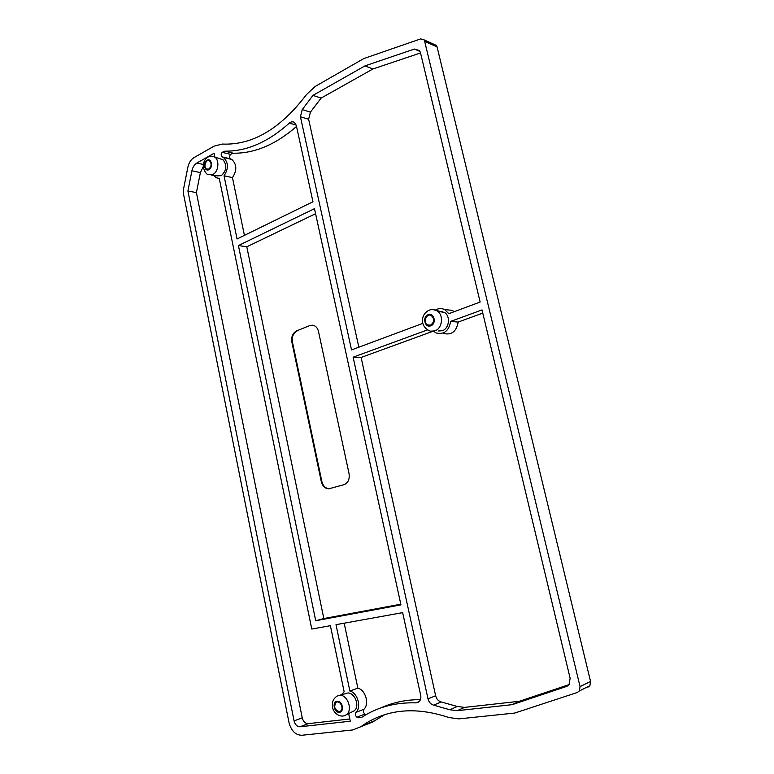 <?xml version="1.0" encoding="UTF-8"?>
<svg xmlns="http://www.w3.org/2000/svg" width="774" height="774" viewBox="0 0 774 774"><rect width="100%" height="100%" fill="white"/><g stroke="black" fill="none" stroke-linecap="round" stroke-linejoin="round"><path stroke-width="1.16" d="M400.806 604.194L323.832 618.552L246.79 246.78L315.579 213.721M296.606 330.875L309.89 325.544L313.596 325.38C316.082 326.28 317.717 328.331 318.501 331.533L349.055 473.659C349.8 479.28 348.097 482.966 343.946 484.708L328.911 488.781C325.099 488.655 322.555 486.266 321.287 481.592L291.856 342.04C291.159 336.709 292.736 332.984 296.606 330.875L309.89 325.544M238.421 245.552L314.476 208.69L400.951 604.871L315.724 620.729L238.421 245.552L246.79 246.78M315.724 620.729L323.832 618.552M312.628 325.177L310.471 325.583M321.287 481.592L321.858 481.525C323.135 486.198 325.67 488.588 329.472 488.713L328.911 488.781M321.858 481.525L292.437 342.069L291.856 342.04M297.187 330.914C293.317 333.023 291.74 336.738 292.437 342.069M372.662 722.026L352.702 729.95L301.725 735.271C295.484 735.058 291.256 730.85 289.021 722.635L183.486 193.887L183.506 189.291L187.84 167.339C188.837 162.792 190.888 159.56 193.984 157.635L214.146 146.102L222.312 144.061C252.401 145.367 280.469 128.852 306.523 94.515L315.202 86.427L363.848 58.553L420.679 38.903L424.346 39.987L580.055 686.596L579.378 690.94L577.356 692.469L514.739 713.057L458.963 718.872L448.988 717.566C415.28 706.294 386.245 709.09 361.884 725.954L372.933 721.832L365.783 724.764M351.735 712.041L354.173 710.861C360.965 705.782 353.321 689.798 345.949 693.543L339.235 695.381C347.062 693.804 353.176 709.652 346.568 714.557L344.604 715.66M296.2 125.088L289.35 123.095C291.13 121.586 292.853 121.392 294.517 122.524L296.355 125.649L312.967 201.762L237.057 238.972L224.044 175.785C228.717 168.548 228.504 162.443 223.415 157.47L222.138 156.88C220.871 155.584 220.871 154.074 222.138 152.333L224.837 151.162L233.245 153.204L230.555 154.355C229.288 156.077 229.288 157.586 230.555 158.863L231.832 159.454C236.902 164.388 237.115 170.444 232.452 177.614L224.044 175.785M289.35 123.095C268.094 142.106 246.596 151.462 224.837 151.162M211.118 175.021L217.291 175.892L221.345 175.611C226.666 170.522 227.227 165.23 223.018 159.725L220.3 158.883M349.8 718.978L308.168 723.651L300.012 726.776C297.11 726.699 295.126 724.735 294.072 720.894L187.918 190.965L191.913 170.793C192.716 167.145 194.361 164.562 196.857 163.024L214.098 153.262L214.911 157.209M341.44 694.771L344.14 691.792L330.392 625.682L311.777 629.049L219.255 178.388L216.227 177.739L213.759 175.398M300.012 726.776L350.264 721.213L348.803 714.199L347.942 713.889M438.113 331.001L442.264 330.75C449.094 328.669 450.749 316.537 444.721 312.541L438.442 311.351M443.841 333.526C451.658 335.277 456.447 331.466 458.189 322.071L450.652 321.413C448.901 330.904 444.092 334.765 436.226 332.994L433.508 331.253M450.652 321.413L482.009 309.91L570.138 678.314L569.035 684.603L566.394 686.499L567.632 685.909M569.016 684.632L519.325 701.292L464.613 707.388L457.347 706.488L441.219 701.95L433.614 705.153L449.829 709.777L457.134 710.696L512.165 704.659L566.394 686.499M433.614 705.153C430.789 704.34 428.912 702.25 428.012 698.874L353.118 357.191L427.383 329.947M420.059 51.5L414.419 49.052L419.44 50.504L420.505 52.777L480.132 302.044L448.843 313.693L444.605 309.571C441.528 308.091 438.471 308.255 435.443 310.064M422.846 323.368L351.531 349.925L300.438 116.797L302.218 109.608L310.413 112.153L308.642 119.273L300.438 116.797M414.419 49.052L364.96 65.887L312.967 95.386L302.218 109.608M363.964 709.236C369.614 703.914 365.502 689.866 357.84 688.144L349.867 691.037C357.559 692.788 361.69 706.991 356.011 712.341L363.964 709.236C362.909 710.958 363.219 712.564 364.883 714.063L366.102 714.634M349.867 691.037L336.013 624.666L402.654 612.64L420.679 695.226C421.211 698.206 420.563 700.47 418.724 702.018L415.957 702.869L419.305 701.505M364.883 714.063L356.94 717.217L361.613 717.401C377.335 707.078 395.456 702.241 415.957 702.869M356.94 717.217C355.266 715.698 354.966 714.073 356.011 712.341M384.533 714.75L372.933 721.832M433.575 44.147L436.372 45.405L437.078 46.943L590.552 681.43L589.885 685.706L587.872 687.206M244.42 235.364L232.452 177.614M233.245 153.204C254.549 153.533 275.641 144.622 296.529 126.452M357.975 716.811L358.178 717.808M294.072 720.894L302.237 717.837C303.292 721.649 305.266 723.584 308.168 723.651M302.237 717.837L196.403 192.61L200.389 172.612L203.301 166.565M187.918 190.965L196.403 192.61M458.189 322.071L482.773 313.102M512.165 704.659L519.325 701.292M428.012 698.874L435.636 695.749C436.536 699.086 438.394 701.147 441.219 701.95M435.636 695.749L361.11 357.462L353.118 357.191M361.11 357.462L432.714 331.359M441.567 311.941L442.302 311.341M445.64 309.677L452.171 310.345L454.164 311.709M358.846 347.197L308.642 119.273M310.413 112.153L321.133 98.085L372.923 68.973L420.543 52.951M312.967 95.386L321.133 98.085M364.96 65.887L372.923 68.973M357.84 688.144L344.198 623.186M420.437 699.648C406.302 699.619 393.26 702.308 381.33 707.736M339.254 711.596C334.523 709.797 333.507 706.71 336.216 702.357C340.086 699.715 344.43 708.907 340.376 711.2L339.254 711.596M208.854 169.013L206.6 169.061C202.982 167.271 206.01 158.612 209.483 160.847C211.805 163.537 211.592 166.255 208.854 169.013M430.596 325.099L427.838 325.012C422.662 322.922 426.232 312.802 431.215 315.502C434.678 318.888 434.466 322.081 430.596 325.099M590.552 681.43L580.055 686.596M437.078 46.943L425.061 41.544M354.173 710.861L346.568 714.557C340.57 718.969 333.468 712.796 332.723 707.881C331.63 702.241 333.294 698.206 337.725 695.797L339.235 695.381M230.797 158.98L222.38 156.996M222.138 152.333L230.555 154.355M213.053 174.373L208.699 174.682C205.632 174.972 202.198 166.72 203.494 163.846C204.133 160.789 205.632 158.544 207.983 157.103C210.276 155.884 212.569 155.913 214.862 157.19C219.69 160.237 218.471 171.77 213.053 174.373M212.463 156.3L223.018 159.725M191.913 170.793L200.389 172.612M196.857 163.024L203.388 164.485M434.833 330.895L430.354 331.166C419.044 326.609 420.979 313.654 429.251 310.161C432.124 309.145 434.872 309.484 437.474 311.167C443.976 315.492 442.196 328.64 434.833 330.895M432.859 309.59L444.721 312.541M457.134 710.696L464.613 707.388M449.829 709.777L457.347 706.488M339.399 712.293C334.155 713.173 331.785 701.689 337.125 701.292C342.379 700.344 344.788 711.935 339.399 712.293M208.97 169.603C204.617 172.263 202.643 162.54 207.074 160.295C211.418 157.586 213.43 167.377 208.97 169.603M430.76 325.815C424.781 328.292 422.101 316.663 428.177 314.67C434.156 312.106 436.884 323.842 430.76 325.815M374.268 720.875L361.884 725.954M589.885 685.706L579.378 690.94M436.372 45.405L424.346 39.987M231.832 159.454L223.415 157.47M230.555 158.863L222.138 156.88M452.171 310.345L444.605 309.571M336.216 702.357L337.164 702.008M206.6 169.061L207.838 169.332M427.838 325.012L430.276 325.206"/></g></svg>
